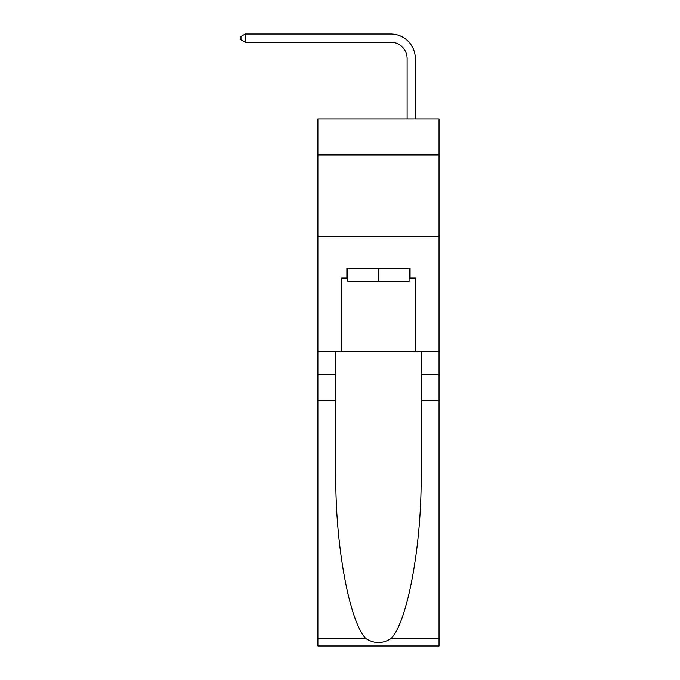 <?xml version="1.0" encoding="UTF-8"?>
<svg xmlns="http://www.w3.org/2000/svg" width="680" height="680" viewBox="0 0 680 680"><rect width="100%" height="100%" fill="white"/><g stroke="black" fill="none" stroke-linecap="round" stroke-linejoin="round"><path stroke-width="1.02" d="M439.025 154.964L439.025 118.949L317.9 118.949L317.9 154.964L439.025 154.964L439.025 351.373L415.293 351.373L415.293 278.043L410.057 278.043L410.057 268.226L346.876 268.226L346.876 278.043L347.854 278.043M317.9 400.477L335.826 400.477L335.826 473.475C334.951 543.244 349.112 621.18 365.798 638.529C374.238 643.917 382.678 643.917 391.127 638.529L439.025 638.529L439.025 646L317.9 646L317.9 154.964M407.107 118.949L407.107 58.548A16.371 16.371 88.9 0 0 390.745 42.185L245.225 42.185L240.975 39.729L240.975 36.456L245.225 34L390.745 34A24.548 24.548 -91.1 0 1 415.293 58.548L415.293 118.949M409.071 268.226L409.071 281.325L347.854 281.325L347.854 268.226M378.462 268.226L378.462 281.325M391.127 638.529C407.822 621.18 421.974 543.244 421.107 473.475L421.107 351.373M421.107 400.477L439.025 400.477L439.025 351.373M335.826 351.373L335.826 400.477M439.025 638.529L439.025 400.477M317.9 351.373L341.64 351.373L341.64 278.043L346.876 278.043M317.9 236.801L439.025 236.801M341.64 351.373L415.293 351.373M409.071 278.043L410.057 278.043M407.107 58.548A16.371 16.371 88.9 0 0 390.745 42.185A16.371 16.371 88.9 0 1 407.107 58.548A16.371 16.371 88.9 0 0 390.745 42.185A16.371 16.371 88.9 0 1 407.107 58.548A16.371 16.371 88.9 0 0 390.745 42.185A16.371 16.371 88.9 0 1 407.107 58.548A16.371 16.371 88.9 0 0 390.745 42.185A16.371 16.371 88.9 0 1 407.107 58.548A16.371 16.371 88.9 0 0 390.745 42.185A16.371 16.371 88.9 0 1 407.107 58.548A16.371 16.371 88.9 0 0 390.745 42.185A16.371 16.371 88.9 0 1 407.107 58.548A16.371 16.371 88.9 0 0 390.745 42.185A16.371 16.371 88.9 0 1 407.107 58.548A16.371 16.371 88.9 0 0 390.745 42.185A16.371 16.371 88.9 0 1 407.107 58.548A16.371 16.371 88.9 0 0 390.745 42.185A16.371 16.371 88.9 0 1 407.107 58.548A16.371 16.371 88.9 0 0 390.745 42.185A16.371 16.371 88.9 0 1 407.107 58.548A16.371 16.371 88.9 0 0 390.745 42.185A16.371 16.371 88.9 0 1 407.107 58.548A16.371 16.371 88.9 0 0 390.745 42.185A16.371 16.371 88.9 0 1 407.107 58.548A16.371 16.371 88.9 0 0 390.745 42.185A16.371 16.371 88.9 0 1 407.107 58.548A16.371 16.371 88.9 0 0 390.745 42.185A16.371 16.371 88.9 0 1 407.107 58.548A16.371 16.371 88.9 0 0 390.745 42.185A16.371 16.371 88.9 0 1 407.107 58.548A16.371 16.371 88.9 0 0 390.745 42.185A16.371 16.371 88.9 0 1 407.107 58.548A16.371 16.371 88.9 0 0 390.745 42.185A16.371 16.371 88.9 0 1 407.107 58.548A16.371 16.371 88.9 0 0 390.745 42.185A16.371 16.371 88.9 0 1 407.107 58.548A16.371 16.371 88.9 0 0 390.745 42.185A16.371 16.371 88.9 0 1 407.107 58.548A16.371 16.371 88.9 0 0 390.745 42.185A16.371 16.371 88.9 0 1 407.107 58.548A16.371 16.371 88.9 0 0 390.745 42.185A16.371 16.371 88.9 0 1 407.107 58.548A16.371 16.371 88.9 0 0 390.745 42.185A16.371 16.371 88.9 0 1 407.107 58.548A16.371 16.371 88.9 0 0 390.745 42.185A16.371 16.371 88.9 0 1 407.107 58.548A16.371 16.371 88.9 0 0 390.745 42.185A16.371 16.371 88.9 0 1 407.107 58.548A16.371 16.371 88.9 0 0 390.745 42.185A16.371 16.371 88.9 0 1 407.107 58.548A16.371 16.371 88.9 0 0 390.745 42.185A16.371 16.371 88.9 0 1 407.107 58.548A16.371 16.371 88.9 0 0 390.745 42.185A16.371 16.371 88.9 0 1 407.107 58.548M245.225 42.185L245.225 34L390.745 34M421.107 374.289L439.025 374.289M335.826 374.289L317.9 374.289M317.9 638.529L365.798 638.529"/></g></svg>
